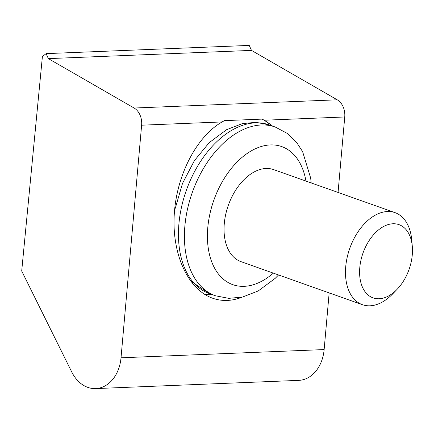 <?xml version="1.0" encoding="UTF-8"?>
<svg xmlns="http://www.w3.org/2000/svg" width="434" height="434" viewBox="0 0 434 434"><rect width="100%" height="100%" fill="white"/><g stroke="black" fill="none" stroke-linecap="round" stroke-linejoin="round"><path stroke-width="0.65" d="M46.107 53.632L48.364 58.617L134.106 108.028A16.275 12.266 87.7 0 1 141.625 125.193L121.021 357.795A35.805 26.984 87.7 0 1 95.654 388.587A35.805 26.984 87.7 0 1 71.746 371.981L21.7 271.022L42.402 56.501L46.107 53.632L249.23 45.413L251.481 50.398L337.223 99.809A16.275 12.266 87.7 0 1 344.742 116.974L264.268 120.229L272.525 126.055M242.221 297.116C232.033 301.158 222.175 301.532 212.649 298.234C188.199 289.63 172.048 254.785 174.208 215.28C176.285 175.786 196.407 136.574 222.105 121.938L141.625 125.193M264.268 120.229L262.06 119.111L224.454 120.636L222.105 121.938M262.06 119.111A92.773 58.384 -70.5 0 1 271.825 125.806M212.014 294.55A92.773 58.384 -70.5 0 1 204.696 294.393M344.742 116.974L338.059 192.452M329.162 292.907L324.138 349.576A35.805 26.984 87.7 0 1 298.771 380.368L95.654 388.587M251.481 50.398L48.364 58.617M360.518 262.293A38.843 24.445 109.5 0 0 368.938 295.668A38.843 24.445 109.5 0 0 397.072 289.353A38.843 24.445 109.5 0 0 412.3 246.393A38.843 24.445 109.5 0 0 388.034 224.633A38.843 24.445 109.5 0 0 360.518 262.293M412.3 246.393L411.741 239.975A48.825 30.727 109.5 0 0 395.027 212.644A48.825 30.727 109.5 0 0 346.647 259.966A48.825 30.727 109.5 0 0 362.406 304.69A48.825 30.727 109.5 0 0 392.596 293.981L397.072 289.353M395.027 212.644L273.588 169.602A48.825 30.727 109.5 0 0 225.203 216.919A48.825 30.727 109.5 0 0 240.962 261.642L362.406 304.69M324.138 349.576L121.021 357.795M337.223 99.809L134.106 108.028M175.282 208.266L182.519 183.392L194.389 160.64L209.215 142.65L226.564 129.701L242.427 123.587L256.082 122.334L269.297 124.911A89.518 56.333 109.5 0 0 180.593 211.662A89.518 56.333 109.5 0 0 209.486 293.655L190.385 280.836M311.183 182.926L310.69 178.13L302.612 151.634L296.851 142.775L287.075 133.292L275.259 127.026A89.518 56.333 109.5 0 0 186.555 213.778A89.518 56.333 109.5 0 0 215.448 295.771L209.486 293.655M305.965 181.076A73.237 46.091 109.5 0 0 258.501 147.435A73.237 46.091 109.5 0 0 209.166 217.57A73.237 46.091 109.5 0 0 223.13 278.975A73.237 46.091 109.5 0 0 273.344 273.122M275.259 127.026L269.297 124.911M215.448 295.771L228.761 298.353L242.519 297.051L258.279 290.926L275.189 278.357L278.557 274.972"/></g></svg>
